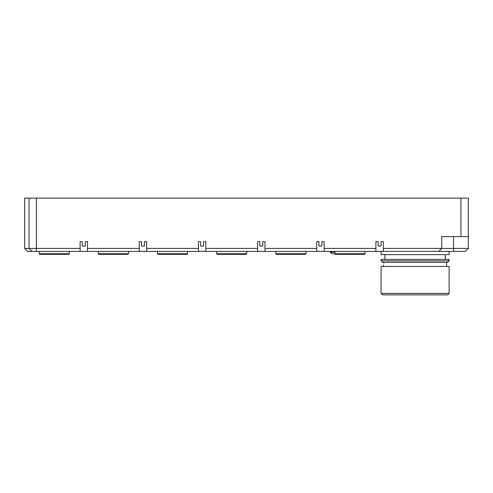 <?xml version="1.0" encoding="UTF-8"?>
<svg xmlns="http://www.w3.org/2000/svg" width="493" height="493" viewBox="0 0 493 493"><rect width="100%" height="100%" fill="white"/><g stroke="black" fill="none" stroke-linecap="round" stroke-linejoin="round"><path stroke-width="0.74" d="M449.123 293.384L447.644 294.863L382.568 294.863L381.089 293.384L449.123 293.384L449.123 266.466L381.089 266.466L381.089 293.384M384.047 294.863L387.159 294.863L384.047 294.863M449.123 260.846L447.644 262.325L382.568 262.325L381.089 260.846L449.123 260.846L449.123 259.367L381.089 259.367L381.089 260.846M449.123 251.381L449.123 254.634L381.089 254.634L381.089 251.381M36.371 198.137L36.371 248.423L29.056 248.423L31.983 251.381L27.608 251.381L24.65 248.423L29.056 248.423L29.056 198.137L468.35 198.137L468.35 236.591L441.728 236.591L441.728 248.423L438.77 251.381L415.106 251.381M383.727 262.325C383.591 265.949 383.591 265.949 383.727 262.325L383.72 263.102M29.056 248.423L31.983 251.381L438.77 251.381L441.728 248.423L468.35 248.423L468.35 236.591M324.147 241.619L321.929 241.619L324.147 241.619L324.147 251.381M316.752 241.619L318.971 241.619L316.752 241.619L316.752 248.423L264.988 248.423L264.988 241.619L262.769 241.619L264.988 241.619M383.308 241.619L381.089 241.619L383.308 241.619L383.308 251.381M375.912 241.619L378.131 241.619L375.912 241.619L375.912 248.423L324.147 248.423M330.063 251.381L330.063 252.268A8.282 8.282 0 0 0 335.283 254.086M330.063 252.268L334.944 252.268M257.592 241.619L259.811 241.619L257.592 241.619L257.592 248.423L205.827 248.423L205.827 241.619L203.609 241.619L205.827 241.619M198.432 241.619L200.651 241.619L198.432 241.619L198.432 251.381M146.667 241.619L144.449 241.619L146.667 241.619L146.667 251.381M139.272 241.619L141.491 241.619L139.272 241.619L139.272 251.381M87.507 241.619L85.289 241.619L87.507 241.619L87.507 251.381M80.112 241.619L82.331 241.619L80.112 241.619L80.112 251.381M365.116 253.747L364.524 254.339L335.536 254.339L334.944 253.747L365.116 253.747L365.116 251.381M334.944 253.747L334.944 251.381M305.956 253.747L305.364 254.339L276.376 254.339L275.784 253.747L305.956 253.747L305.956 251.381M275.784 253.747L275.784 251.381M246.796 253.747L246.204 254.339L217.216 254.339L216.624 253.747L246.796 253.747L246.796 251.381M216.624 253.747L216.624 251.381M69.316 253.747L68.724 254.339L39.736 254.339L39.144 253.747L69.316 253.747L69.316 251.381M39.144 253.747L39.144 251.381M128.476 253.747L127.884 254.339L98.896 254.339L98.304 253.747L128.476 253.747L128.476 251.381M98.304 253.747L98.304 251.381M187.636 253.747L187.044 254.339L158.056 254.339L157.464 253.747L187.636 253.747L187.636 251.381M157.464 253.747L157.464 251.381M438.77 251.381L441.728 248.423L438.77 251.381L465.392 251.381L468.35 248.423M383.308 248.423L441.728 248.423M375.912 251.381L375.912 248.423M378.131 241.619L378.131 246.056L381.089 246.056L381.089 241.619M264.988 248.423L264.988 251.381M316.752 251.381L316.752 248.423M318.971 241.619L318.971 246.056L321.929 246.056L321.929 241.619M205.827 248.423L205.827 251.381M257.592 251.381L257.592 248.423M259.811 241.619L259.811 246.056L262.769 246.056L262.769 241.619M200.651 241.619L200.651 246.056L203.609 246.056L203.609 241.619M141.491 241.619L141.491 246.056L144.449 246.056L144.449 241.619M82.331 241.619L82.331 246.056L85.289 246.056L85.289 241.619M87.507 248.423L139.272 248.423M146.667 248.423L198.432 248.423M36.371 251.381L36.371 248.423L80.112 248.423M29.056 198.137L24.65 198.137L24.65 248.423M443.207 294.863L387.159 294.863M460.955 236.591L460.955 198.137M453.56 251.381L453.56 248.423L453.56 251.381M453.56 236.591L453.56 248.423M446.609 266.466L446.609 262.325M445.278 259.367L445.278 254.634M384.934 259.367L384.934 254.634M383.603 266.466L383.603 265.135"/></g></svg>
